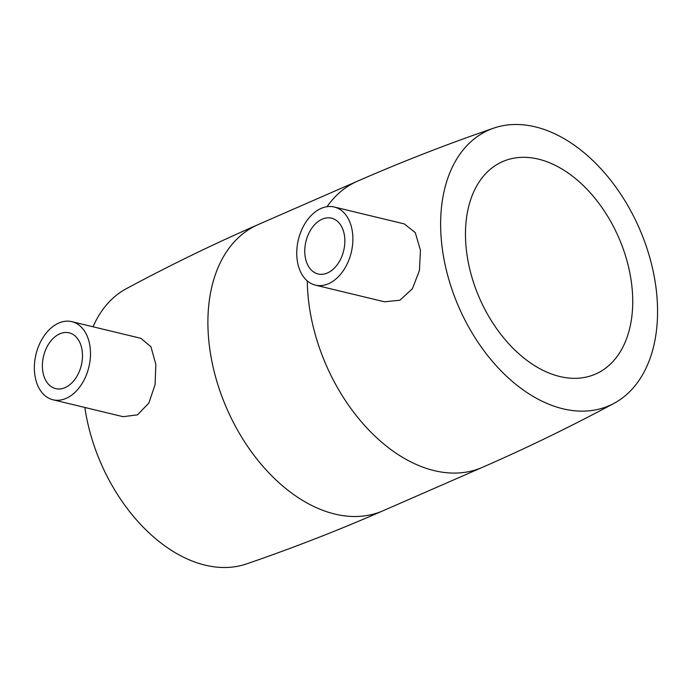 <?xml version="1.0" encoding="UTF-8"?>
<svg xmlns="http://www.w3.org/2000/svg" width="692" height="692" viewBox="0 0 692 692"><rect width="100%" height="100%" fill="white"/><g stroke="black" fill="none" stroke-linecap="round" stroke-linejoin="round"><path stroke-width="1.04" d="M82.305 352.046A28.701 19.428 103.6 0 1 55.697 388.627A28.701 19.428 103.6 0 1 42.549 369.416A28.701 19.428 103.6 0 1 69.157 332.835A28.701 19.428 103.6 0 1 82.305 352.046M34.6 372.893A40.179 27.204 103.6 0 1 71.856 321.668A40.179 27.204 103.6 0 1 90.254 348.569A40.179 27.204 103.6 0 1 53.007 399.786A40.179 27.204 103.6 0 1 34.6 372.893M71.856 321.668L140.9 338.327L150.951 346.778L155.847 364.39L155.077 384.683L148.858 403.064L137.483 414.845L123.098 416.696L53.007 399.786M307.291 280.926A156.124 102.226 66.4 0 0 434.239 470.629A156.124 102.226 66.4 0 0 482.411 467.342L383.022 510.774A156.124 102.226 66.4 0 1 334.859 514.061A156.124 102.226 66.4 0 1 215.039 374.9A156.124 102.226 66.4 0 1 257.986 224.658C213.188 244.233 169.315 265.572 126.359 288.676A150.389 98.463 66.4 0 0 93.031 326.78M84.839 407.467A150.389 98.463 66.4 0 0 205.126 565.139A150.389 98.463 66.4 0 0 246.62 563.885C292.751 548.055 338.224 530.349 383.022 510.774M334.236 207.012L404.327 223.923L415.278 232.624L420.459 250.27L419.43 270.477L412.406 288.746L399.881 300.25L384.432 301.79L315.388 285.13A40.179 27.204 103.6 0 1 296.98 258.228A40.179 27.204 103.6 0 1 334.236 207.012A40.179 27.204 103.6 0 1 352.643 233.913A40.179 27.204 103.6 0 1 315.388 285.13M535.279 126.861A150.389 98.463 66.4 0 0 493.777 128.115A150.389 98.463 66.4 0 0 446.53 270.918A150.389 98.463 66.4 0 0 562.916 408.782A150.389 98.463 66.4 0 0 614.046 403.324A150.389 98.463 66.4 0 0 649.641 257.087A150.389 98.463 66.4 0 0 535.279 126.861M538.445 159.143A115.945 75.912 66.4 0 0 502.669 161.582A115.945 75.912 66.4 0 0 470.768 273.158A115.945 75.912 66.4 0 0 559.75 376.5A115.945 75.912 66.4 0 0 595.527 374.069A115.945 75.912 66.4 0 0 627.428 262.493A115.945 75.912 66.4 0 0 538.445 159.143M304.938 254.76A28.701 19.428 103.6 0 1 331.546 218.17A28.701 19.428 103.6 0 1 344.685 237.382A28.701 19.428 103.6 0 1 318.078 273.971A28.701 19.428 103.6 0 1 304.938 254.76M257.986 224.658L357.375 181.226A156.124 102.226 66.4 0 0 327.031 206.7M493.777 128.115C447.646 143.945 402.182 161.651 357.375 181.226M614.046 403.324C571.09 426.428 527.209 447.767 482.411 467.342"/></g></svg>
